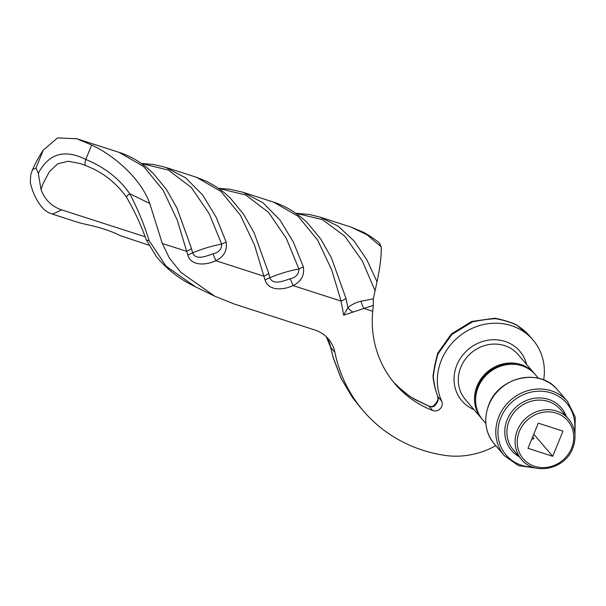 <?xml version="1.0" encoding="UTF-8"?>
<svg xmlns="http://www.w3.org/2000/svg" width="606" height="606" viewBox="0 0 606 606"><rect width="100%" height="100%" fill="white"/><g stroke="black" fill="none" stroke-linecap="round" stroke-linejoin="round"><path stroke-width="0.91" d="M532.621 437.017A8.666 1.712 -157.8 0 1 533.81 438.6A8.666 1.712 -157.8 0 1 531.848 438.903M562.982 431.124L538.272 423.162L528 448.334L552.71 456.295L562.982 431.124M538.469 378.295L535.371 374.682A34.671 31.717 139.4 0 0 478.172 387.302A34.671 31.717 139.4 0 0 482.747 419.822L485.838 423.435M533.765 434.207L552.71 456.295M475.634 401.483A33.625 30.77 -40.6 0 1 478.005 386.325A33.625 30.77 -40.6 0 1 518.327 364.865M482.209 419.178A34.671 31.717 -40.6 0 1 481.649 418.549A34.671 31.717 -40.6 0 1 477.081 386.03A34.671 31.717 -40.6 0 1 534.28 373.41A34.671 31.717 -40.6 0 1 534.818 374.053M141.266 163.461L153.409 164.461L165.643 167.362L185.739 177.906L202.699 195.064L216.153 217.221L226.174 242.074C227.364 250.581 223.909 256.8 215.819 260.716C206.457 265.201 191.246 266.504 187.815 255.081L177.255 220.107L163.143 190.261L143.66 166.514L119.185 152.394L76.848 138.759L91.673 145.016C117.996 157.378 142.228 181.762 149.735 203.449L162.31 243.476L169.4 258.095L180.952 272.45L214.812 296.22L234.454 304.106L314.923 330.028A34.671 31.717 -40.6 0 1 328.391 338.921A34.671 31.717 -40.6 0 1 334.898 352.283L330.8 347.503A152.538 139.569 139.4 0 0 333.376 357.972L341.004 378.03A6.931 2.719 154.5 0 1 340.852 377.788L340.852 377.788A6.931 2.719 154.5 0 1 340.799 377.659M495.799 445.69A79.734 72.955 -40.6 0 1 444.546 455.333A152.538 139.569 -40.6 0 1 363.502 411.08A152.538 139.569 -40.6 0 1 334.898 352.283M218.486 188.337L230 189.239L242.87 192.238L262.959 202.783L279.919 219.94L293.372 242.089L303.394 266.943C304.583 275.457 301.129 281.669 293.031 285.593L341.095 301.068L331.694 269.859L317.582 240.021L298.107 216.266L273.632 202.154C276.465 202.76 288.327 207.964 292.903 211.327C299.319 215.638 304.333 219.69 307.954 223.47L320.801 239.112L331.308 257.633L345.95 298.296A10.4 3.954 160.5 0 1 341.095 301.068L343.655 315.165L364.024 308.462L372.705 311.257A110.936 101.505 139.4 0 0 395.082 383.999A110.936 101.505 139.4 0 0 432.692 410.504A6.931 6.34 139.4 0 0 441.782 406.323A6.931 6.34 139.4 0 0 441.736 401.187A55.472 50.752 -40.6 0 1 463.446 333.194A55.472 50.752 -40.6 0 1 532.947 339.898A55.472 50.752 -40.6 0 1 543.658 379.947M196.412 177.278L206.828 181.459L215.668 186.443C222.197 190.852 227.22 194.905 230.734 198.601L243.582 214.236L254.088 232.757L268.738 273.42L269.791 277.73C273.117 285.555 283.51 280.911 290.13 278.783A10.4 1.348 -113.4 0 1 293.031 285.593C283.676 290.077 268.466 291.38 265.034 279.949L254.475 244.983L240.362 215.145L220.887 191.39L196.405 177.27L165.65 167.37M532.947 339.898L529.432 335.807L517.123 325.339C511.388 322.483 504.207 320.256 495.579 318.665C488.61 319.059 480.876 320.135 472.385 321.9L451.909 334.444L438.002 353.934C435.608 362.274 434.04 369.865 433.29 376.697C434.138 384.477 435.684 391.158 437.926 396.748L438.024 397.528A6.931 2.53 166.7 0 1 437.797 397.097A6.931 2.53 166.7 0 1 437.774 396.877M345.95 298.296L347.92 307.621C351.457 304.651 355.805 302.515 360.979 301.212A6.931 1.303 70.8 0 0 364.024 308.462L373.341 305.318L372.705 311.257M273.632 202.154L242.87 192.246M80.659 163.658L68.326 161.257L57.782 163.756L49.48 171.589L43.231 183.217L41.011 189.443C44.746 199.715 51.654 206.532 61.729 209.888L52.434 214.138L78.75 222.614L85.908 224.387C99.49 227.197 110.966 230.954 120.336 235.658L148.841 245.195M379.311 243.082L381.257 246.884L366.986 234.787L350.836 227.023L320.097 217.122L338.315 226.296L353.98 240.877L366.895 259.868L377.015 281.79L373.341 298.849L373.341 305.318M441.736 401.187L437.926 396.748A6.931 4.712 158.3 0 1 437.623 396.157L437.653 396.279A6.931 5.075 -6.4 0 0 438.024 397.528A6.931 6.34 -40.6 0 1 437.676 401.543A6.931 6.34 -40.6 0 1 435.775 404.247C434.547 406.709 432.343 407.421 429.154 406.384L423.458 403.566A110.936 101.505 -40.6 0 1 418.89 401.331C414.08 399.399 408.732 395.877 402.838 390.779A110.936 101.505 -40.6 0 1 400.475 388.779L393.4 381.977L400.149 388.491A6.931 5.302 -51.2 0 1 400.475 388.779A6.931 2.772 -48.9 0 0 400.361 388.666L400.361 388.666A6.931 2.772 -48.9 0 0 400.301 388.62M377.015 281.79C380.076 267.344 381.485 255.709 381.257 246.884M52.434 214.138L48.275 212.479L44.352 209.729C37.557 202.851 32.868 193.738 30.3 182.406L30.762 174.672L32.603 169.574L35.989 168.029L43.268 150.19L57.562 137.888L76.848 138.759M41.011 189.443L38.314 173.339L35.989 168.029M61.729 209.888L144.955 236.704M38.314 173.339C48.738 153.507 64.562 148.879 85.787 159.446C104.702 167.256 119.359 178.687 129.76 193.731C137.888 209.343 144.311 224.94 149.046 240.514L166.082 266.201L195.291 286.721L214.812 296.22M43.268 150.19A60.668 21.354 -72.1 0 0 32.603 169.574M326.217 336.641A34.671 31.717 -40.6 0 1 330.8 347.503A6.931 2.492 168.4 0 1 330.565 347.049L333.164 357.585A6.931 2.583 163.8 0 0 333.376 357.972A6.931 0.5 159.6 0 0 333.323 358.07L340.648 377.333A6.931 5.249 -21.4 0 0 341.004 378.03A152.538 139.569 139.4 0 0 341.413 378.864L352.283 397.195A6.931 2.788 144.6 0 1 352.222 397.112L352.222 397.112A6.931 6.931 0 0 1 352.116 396.968L352.116 396.968A6.931 5.318 -34 0 0 352.283 397.195A152.538 139.569 139.4 0 0 352.821 397.945L360.093 407.096L352.821 397.945A6.931 2.788 144.2 0 1 352.76 397.869L352.76 397.869A6.931 2.788 144.2 0 1 352.715 397.794M340.648 377.333A6.931 6.931 0 0 0 340.852 377.788L341.254 378.629A6.931 2.719 154.1 0 0 341.413 378.864A6.931 0.379 151.5 0 0 341.398 378.909L352.116 396.968A6.931 5.318 -34 0 1 351.972 396.733M516.706 325.021L517.123 325.339M516.713 325.021C511.759 322.271 499.897 319.036 495.314 318.339L495.314 318.339A6.931 0.985 101.2 0 0 495.208 318.355L495.208 318.355A6.931 4.681 -94.8 0 0 494.299 318.301L472.43 321.347A6.931 1.879 79.7 0 0 472.059 321.581L472.059 321.581A6.931 3.803 -120.8 0 0 471.021 321.892L452.167 333.436A6.931 2.954 57.9 0 0 451.622 334.103L451.622 334.103A6.931 2.727 -143.7 0 0 450.978 334.542L438.146 352.533A6.931 4 34.6 0 0 437.744 353.556L437.744 353.556A6.931 1.674 -165.3 0 0 437.524 353.836L434.813 365.085L433.055 375.485A6.931 4.825 7.6 0 0 433.04 376.273L433.04 376.273A6.916 2.219 179.2 0 1 433.002 376.106A6.916 2.219 179.2 0 1 433.002 376A6.916 2.219 179.2 0 1 433.025 375.864M495.579 318.665L495.208 318.355A6.916 2.06 -85.6 0 0 494.996 318.279A6.916 2.06 -85.6 0 0 494.905 318.271A6.916 2.06 -85.6 0 0 494.754 318.294M472.385 321.9L472.059 321.581A6.916 1.068 -109.9 0 0 471.786 321.498A6.916 1.068 -109.9 0 0 471.763 321.506A6.931 6.931 0 0 0 471.021 321.892M451.909 334.444L451.493 333.921A6.931 6.931 0 0 0 450.978 334.542M438.002 353.934L437.744 353.556A6.916 1.295 -156.2 0 1 437.706 353.26A6.916 1.295 -156.2 0 1 437.721 353.23A6.931 6.931 0 0 1 438.146 352.533M433.29 376.697L433.04 376.273A6.931 0.841 173 0 0 433.032 376.334C433.442 382.007 434.972 388.62 437.623 396.157L437.623 396.157M437.653 396.279A6.931 6.931 0 0 0 437.797 397.097C437.63 398.718 439.244 398.968 435.403 403.785L435.775 404.247A6.931 2.712 -143.1 0 0 434.502 404.778L434.502 404.778C433.154 406.565 431.32 407.035 428.987 406.194L428.987 406.194A6.931 1.28 -66.7 0 1 429.154 406.384L432.692 410.504M418.405 401.005A6.931 2.629 -62.5 0 1 418.572 401.081L418.572 401.081A6.931 2.629 -62.5 0 1 418.89 401.331A6.931 5.174 -68.2 0 0 417.943 400.786L417.943 400.786C407.77 395.506 411.163 397.263 402.869 390.779L402.838 390.779A6.931 2.757 -50.8 0 0 402.695 390.635L402.695 390.635A6.931 2.757 -50.8 0 0 402.535 390.529M423.579 403.528L423.579 403.528A6.931 0.553 118.9 0 0 423.458 403.566A6.931 2.575 -65.5 0 0 423.102 403.285L423.102 403.285A6.931 6.931 0 0 1 423.579 403.528L428.987 406.194M149.735 203.449L129.76 193.731A6.931 1.144 146.3 0 0 126.502 197.192L126.502 197.192C134.593 211.085 141.137 225.212 146.144 239.567L156.295 256.482C166.976 269.405 179.974 279.48 195.291 286.721M149.046 240.514A6.931 2.689 157.1 0 1 146.144 239.567M119.185 152.394C124.586 153.947 133.532 158.34 136.555 160.378C142.857 164.249 148.515 168.695 153.523 173.725L166.377 189.383L176.891 207.934L191.519 248.543L192.572 252.853C202.366 248.808 212.062 245.892 221.667 244.112L209.131 213.554L191.382 187.549L168.445 170.097L141.365 163.529M265.034 279.949L269.791 277.73C279.586 273.685 289.282 270.768 298.887 268.988L286.35 238.431L268.602 212.426L245.657 194.973L218.584 188.405M375.084 290.789L362.396 261.088L344.769 236.166L322.233 219.539L295.804 213.282M360.979 301.212L373.341 298.849M290.13 278.783C295.97 277.457 298.887 274.192 298.887 268.988L303.394 266.943M187.815 255.081L192.572 252.853C195.897 260.678 206.298 256.035 212.911 253.906C218.751 252.581 221.667 249.316 221.667 244.112L226.174 242.074M268.738 273.42A10.4 3.954 -19.5 0 1 263.875 276.2L215.819 260.716A10.4 1.348 -113.4 0 0 212.911 253.906M162.31 243.476L186.656 251.323A10.4 3.954 -19.5 0 0 191.519 248.543M343.655 315.165L347.92 307.621A6.931 2.871 36.5 0 0 352.98 312.09M494.329 443.986C485.201 432.487 483.353 419.428 488.784 404.8C498.836 376.712 540.204 367.584 557.49 389.81A41.602 38.064 139.4 0 0 488.845 404.959A41.602 38.064 139.4 0 0 494.329 443.986L504.351 455.667A41.602 38.064 -40.6 0 1 498.867 416.64A41.602 38.064 -40.6 0 1 567.504 401.49L575.223 416.973L574.965 434.782M574.473 431.108A39.867 36.481 139.4 0 0 546.544 391.764A39.867 36.481 139.4 0 0 500.867 417.67A39.867 36.481 139.4 0 0 532.56 467.059M519.1 456.613A32.762 29.974 -40.6 0 1 507.192 419.708A32.762 29.974 -40.6 0 1 537.257 397.983A32.762 29.974 -40.6 0 1 566.201 416.208M509.192 420.738A31.027 28.391 139.4 0 0 513.29 449.841L521.486 459.401A31.027 28.391 -40.6 0 1 517.395 430.29A31.027 28.391 -40.6 0 1 568.587 418.996L560.391 409.436A31.027 28.391 139.4 0 0 509.192 420.738M571.594 448.137A29.293 26.8 139.4 0 0 556.346 413.14A29.293 26.8 139.4 0 0 519.395 431.32A29.293 26.8 139.4 0 0 534.643 466.317A29.293 26.8 139.4 0 0 571.594 448.137M534.28 373.41L518.069 354.502A34.671 31.717 139.4 0 0 460.863 367.13A34.671 31.717 139.4 0 0 465.438 399.649L481.649 418.549M473.99 409.618A38.133 34.89 -40.6 0 1 456.863 365.07A38.133 34.89 -40.6 0 1 493.754 339.716A38.133 34.89 -40.6 0 1 526.622 364.479M91.673 145.016L85.787 159.446A6.931 2.235 111.6 0 0 85.741 165.514L92.695 168.597C106.217 175.051 117.488 184.58 126.502 197.192M557.49 389.81L567.504 401.49M521.486 459.401C534.401 475.998 565.246 469.203 572.738 448.258C576.791 437.35 575.412 427.594 568.587 418.996M504.351 455.667L518.478 465.65L536.121 468.112M360.093 407.103L363.502 411.08M516.85 325.104C523.076 329.452 524.826 330.747 529.432 335.807M433.055 375.485A6.931 6.931 0 0 0 433.002 376M80.484 163.605L85.741 165.514M330.565 347.049L326.195 336.618M333.164 357.585A6.931 6.931 0 0 0 333.323 358.07M352.828 397.953A6.931 6.931 0 0 1 352.76 397.869L352.222 397.112M494.905 318.271A6.931 6.931 0 0 0 494.299 318.301M472.43 321.347A6.931 6.931 0 0 0 471.786 321.498M452.167 333.436A6.931 6.931 0 0 0 451.493 333.921M437.706 353.26A6.931 6.931 0 0 0 437.524 353.836M435.403 403.785A6.931 6.931 0 0 0 434.502 404.778M417.943 400.786A6.931 6.931 0 0 1 418.572 401.081L423.102 403.285M402.869 390.779A6.931 6.931 0 0 0 402.695 390.635L400.361 388.666A6.931 6.931 0 0 0 400.149 388.491M295.705 213.214L309.401 214.471L320.089 217.122M379.818 243.43C377.076 240.514 364.183 232.265 362.911 232.03L350.836 227.023"/></g></svg>
